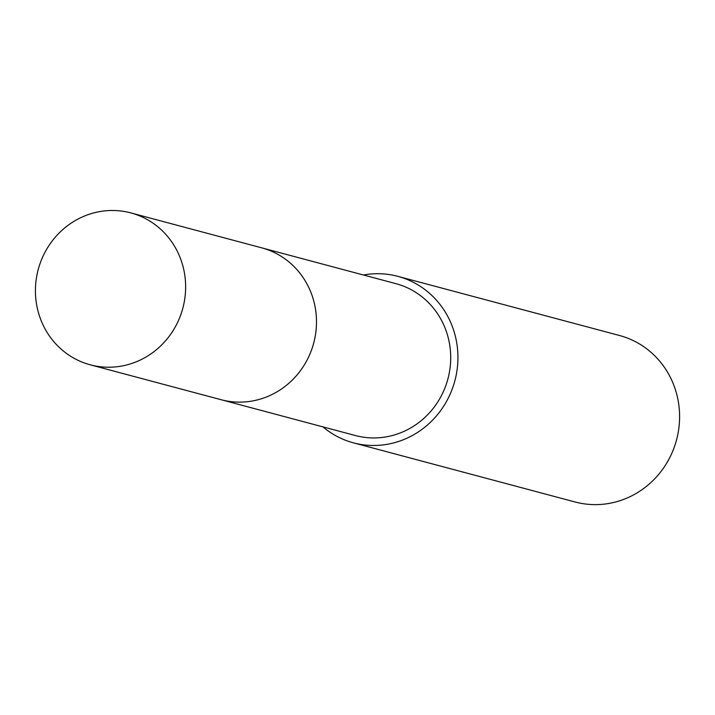 <?xml version="1.0" encoding="UTF-8"?>
<svg xmlns="http://www.w3.org/2000/svg" width="715" height="715" viewBox="0 0 715 715"><rect width="100%" height="100%" fill="white"/><g stroke="black" fill="none" stroke-linecap="round" stroke-linejoin="round"><path stroke-width="1.07" d="M218.12 398.845A78.605 74.843 -75.1 0 0 221.141 399.721A78.605 74.843 -75.1 0 0 313.706 343.066A78.605 74.843 -75.1 0 0 261.672 247.828L130.809 212.9A78.614 74.852 104.9 0 1 133.812 213.767A78.614 74.852 104.9 0 1 182.414 309.729A78.614 74.852 104.9 0 1 90.269 364.811A78.614 74.852 104.9 0 1 87.257 363.935A78.614 74.852 104.9 0 1 38.655 267.964A78.614 74.852 104.9 0 1 130.809 212.9M395.896 283.658A78.596 74.834 104.9 0 1 398.899 284.525A78.596 74.834 104.9 0 1 447.483 380.469A78.596 74.834 104.9 0 1 355.364 435.524L221.141 399.721A78.605 74.843 -75.1 0 0 313.706 343.066A78.605 74.843 -75.1 0 0 261.672 247.828L395.896 283.658M363.435 274.989A86.158 82.028 104.9 0 1 397.844 276.348A86.158 82.028 104.9 0 1 401.142 277.313A86.158 82.028 104.9 0 1 454.4 382.48A86.158 82.028 104.9 0 1 353.416 442.835A86.158 82.028 104.9 0 1 322.903 426.864M397.844 276.348L619.512 335.505A86.158 82.028 104.9 0 1 622.81 336.461A86.158 82.028 104.9 0 1 676.068 441.629A86.158 82.028 104.9 0 1 575.083 501.984L353.416 442.835M221.141 399.721L90.269 364.811"/></g></svg>

